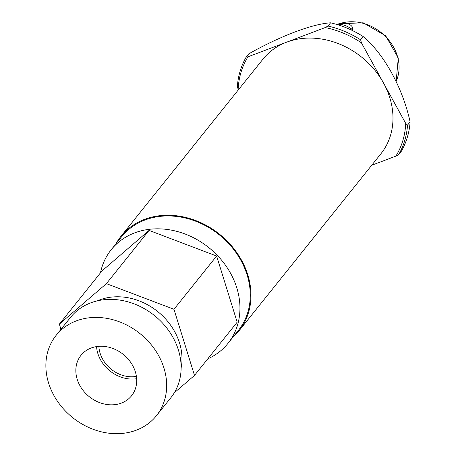 <?xml version="1.0" encoding="UTF-8"?>
<svg xmlns="http://www.w3.org/2000/svg" width="456" height="456" viewBox="0 0 456 456"><rect width="100%" height="100%" fill="white"/><g stroke="black" fill="none" stroke-linecap="round" stroke-linejoin="round"><path stroke-width="0.68" d="M363.227 36.605L360.645 39.826L361.431 42.847L405.703 123.376L407.527 125.109L410.109 121.883C402.699 87.905 384.037 53.922 363.227 36.605A90.721 76.004 -141.3 0 0 330.572 22.828L327.989 26.049A90.721 76.004 -141.3 0 1 360.645 39.826M410.109 121.883A90.721 76.004 -141.3 0 1 401.251 151.392L398.669 154.612L395.876 156.117A89.211 74.733 -141.3 0 0 405.703 123.376M398.669 154.612A90.721 76.004 -141.3 0 0 407.527 125.109M238.323 89.895L237.354 86.549A90.721 76.004 -141.3 0 1 246.211 57.04L247.967 56.823A89.211 74.733 -141.3 0 0 238.14 89.564M338.785 24.259C345.483 22.492 350.003 23.421 352.351 27.041L352.864 30.763M350.806 28.517L353.052 29.68M361.431 42.847A89.211 74.733 -141.3 0 0 325.202 27.559L327.989 26.049M395.876 156.117L371.663 165.294M247.967 56.823L325.202 27.559M330.572 22.828C312.651 23.803 280.064 36.161 248.794 53.819L246.211 57.04M174.277 392.821L194.495 375.419L237.171 322.175L216.64 256.044L149.072 230.4L102.036 270.881L59.36 324.13L60.967 329.317M194.495 375.419L173.964 309.288L216.64 256.044M56.128 335.359L70.589 317.319A64.262 53.836 38.7 0 1 154.396 315.501A64.262 53.836 38.7 0 1 170.875 397.695L156.414 415.735A64.262 53.836 38.7 0 1 124.169 433.2A64.262 53.836 38.7 0 1 57.832 401.782A64.262 53.836 38.7 0 1 56.128 335.359A64.262 53.836 38.7 0 1 139.941 333.541A64.262 53.836 38.7 0 1 156.414 415.735M98.884 346.332A29.862 25.017 -141.3 0 0 136.395 376.394M96.552 346.594A32.382 27.126 -141.3 0 0 136.646 378.725M97.253 346.497A32.382 27.126 38.7 0 1 130.678 362.326A32.382 27.126 38.7 0 1 131.539 395.797A32.382 27.126 38.7 0 1 115.288 404.597A32.382 27.126 38.7 0 1 81.863 388.768A32.382 27.126 38.7 0 1 81.008 355.298A32.382 27.126 38.7 0 1 97.253 346.497M97.39 300.835A58.59 49.083 38.7 0 1 157.622 311.476A58.59 49.083 38.7 0 1 181.123 367.946M173.964 309.288L106.396 283.643L59.36 324.13M106.396 283.643L149.072 230.4M100.462 272.848A74.847 62.7 38.7 0 1 111.201 249.723L121.524 236.835A74.847 62.7 38.7 0 1 219.142 234.715A74.847 62.7 38.7 0 1 238.328 330.452L228.006 343.334A74.847 62.7 38.7 0 1 207.776 358.849M111.201 249.723A74.847 62.7 38.7 0 1 208.814 247.602A74.847 62.7 38.7 0 1 228.006 343.334M115.938 243.806A75.599 63.333 38.7 0 1 120.937 236.362L262.93 59.194A75.599 63.333 38.7 0 1 361.534 57.051A75.599 63.333 38.7 0 1 380.914 153.752L238.921 330.925A75.599 63.333 38.7 0 1 232.742 337.423M120.937 236.362A75.599 63.333 38.7 0 1 219.535 234.224A75.599 63.333 38.7 0 1 238.921 330.925M338.067 24.231A43.092 36.098 38.7 0 1 338.437 24.088A43.092 36.098 38.7 0 1 385.195 36.161A43.092 36.098 38.7 0 1 396.139 81.293M352.978 30.301A22.68 22.68 0 0 0 336.152 24.271M396.161 81.333L398.287 58.009L385.713 35.819L363.175 22.8L338.865 23.769L337.719 24.225"/></g></svg>

